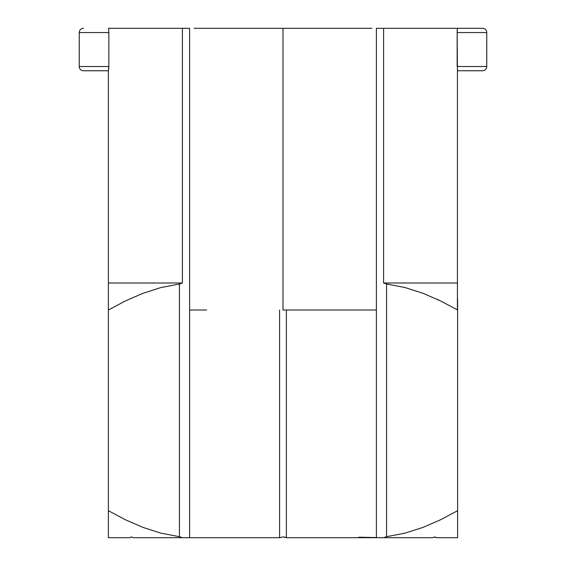 <?xml version="1.0" encoding="UTF-8"?>
<svg xmlns="http://www.w3.org/2000/svg" width="566" height="566" viewBox="0 0 566 566"><rect width="100%" height="100%" fill="white"/><g stroke="black" fill="none" stroke-linecap="round" stroke-linejoin="round"><path stroke-width="0.85" d="M358.794 537.198L376.39 537.558M284.634 537.106L283 536.915L279.604 537.7L283 536.915L286.233 537.7L284.634 537.106M194.081 28.3L283 28.3L283 310.012L376.39 310.012L283 310.012L283 28.3L371.919 28.3M108.375 283L108.375 284.967L108.375 283L182.401 283L108.375 283L108.375 70.75L108.842 66.505L108.842 32.545L108.842 66.505L79.24 66.505L108.842 66.505L108.778 69.017M108.396 310.005L125.206 301.034L142.604 293.443L160.73 287.606L179.422 284.005L182.401 283L182.401 28.3L108.566 28.3L108.842 32.545L79.24 32.545L79.24 66.505A4.245 4.245 0 0 0 83.485 70.75L108.566 70.75L83.485 70.75A4.245 4.245 0 0 1 79.24 66.505L79.24 32.545L108.842 32.545M457.597 510.702L440.737 519.694L423.212 527.328L405.023 533.158L386.578 536.695L386.578 284.005L383.599 283L383.599 28.3L376.39 28.3L482.515 28.3A4.245 4.245 0 0 1 486.76 32.545L457.158 32.545L457.434 28.3L383.599 28.3L383.599 283L457.625 283L383.599 283L386.578 284.005L405.023 287.542L423.05 293.315L440.666 300.971L457.625 310.012L457.625 510.688L440.737 519.694L423.212 527.328L405.023 533.158L386.578 536.695L386.578 284.005L405.023 287.542L423.05 293.315L440.666 300.971L457.625 310.012L457.625 299.563M108.566 28.3L189.61 28.3L182.401 28.3L182.401 283L179.422 284.005L179.422 536.695L160.893 533.137L142.922 527.378L125.419 519.772L108.375 510.688L108.375 537.7L130.18 537.7L131.171 536.915L133.413 537.7L189.61 537.7L189.61 28.3L189.61 537.7L279.604 537.7L182.401 537.7L179.422 536.695L160.893 533.137L142.922 527.378L125.419 519.772L108.375 510.688L108.375 310.012L108.375 537.7L130.18 537.7L131.086 536.915L130.18 537.7M457.158 66.505L486.76 66.505L457.158 66.505L457.158 32.545L457.434 70.75L482.515 70.75A4.245 4.245 0 0 0 486.76 66.505L486.76 32.545A4.245 4.245 0 0 0 482.515 28.3L457.434 28.3M457.222 30.033L457.158 32.545L486.76 32.545L486.76 66.505A4.245 4.245 0 0 1 482.515 70.75L457.434 70.75L457.427 309.899M432.587 537.7L434.907 536.915L432.587 537.7L383.599 537.7L386.578 536.695L383.599 537.7L376.39 537.7L376.39 28.3L376.39 537.7L286.233 537.7L432.587 537.7L434.992 536.915M435.601 537.148L435.82 537.7L457.625 537.7L457.625 310.012M206.59 310.012L189.61 310.012M436.902 299.181L438.912 300.129M108.375 284.967L108.375 310.012L125.206 301.034L142.604 293.443L160.73 287.606L179.422 284.005L179.422 536.695L182.401 537.7L133.413 537.7L131.086 536.915M108.375 521.435L108.375 510.688M108.375 530.101L108.375 524.993M108.375 535.733L108.375 534.028M457.625 537.198L457.625 510.688M457.625 524.986L457.625 530.101M457.625 534.021L457.625 535.719M457.625 512.973L457.625 521.399M434.907 536.915L435.82 537.7L457.625 537.7M108.375 299.188L108.375 310.012M108.375 309.92L108.375 309.149M457.406 309.892L455.991 309.078M279.604 310.012L279.604 537.7L279.604 310.012M286.396 537.7L286.396 310.012L286.396 537.7M83.485 28.3A4.245 4.245 0 0 0 79.24 32.545A4.245 4.245 0 0 1 83.485 28.3"/></g></svg>
